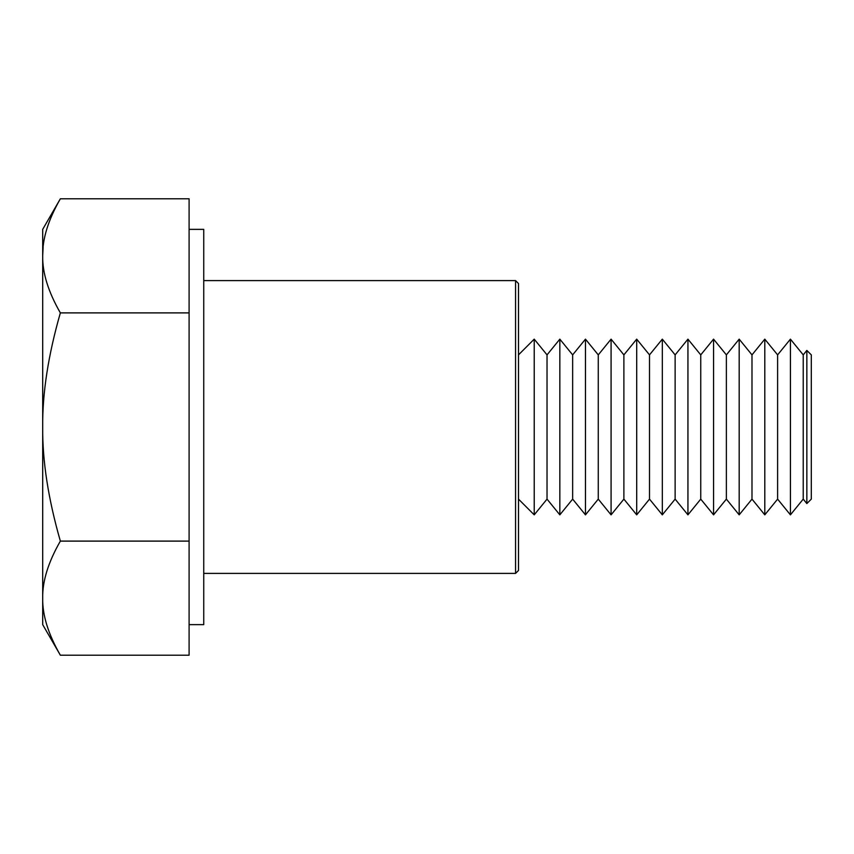 <?xml version="1.0" encoding="UTF-8"?>
<svg xmlns="http://www.w3.org/2000/svg" width="854" height="854" viewBox="0 0 854 854"><rect width="100%" height="100%" fill="white"/><g stroke="black" fill="none" stroke-linecap="round" stroke-linejoin="round"><path stroke-width="1.28" d="M60.356 655.21C48.24 634.106 42.358 615.083 42.7 598.163L42.7 624.637L60.356 655.21L189.097 655.21L189.097 198.79L60.356 198.79C48.24 219.894 42.358 238.917 42.7 255.837L42.7 229.363L60.356 198.79M189.097 229.363L203.743 229.363L203.743 624.637L189.097 624.637M43.116 247.35L42.7 255.837C42.358 272.757 48.24 291.78 60.356 312.895C48.24 355.115 42.358 393.15 42.7 427L42.7 255.837M60.356 541.105C48.24 498.885 42.358 460.85 42.7 427L42.7 598.163C42.358 581.243 48.24 562.22 60.356 541.105L189.097 541.105M189.097 312.895L60.356 312.895M515.57 573.397L518.495 570.472L518.495 283.528L515.57 280.603L515.57 573.397L203.743 573.397M806.849 503.572L811.3 499.12L811.3 354.88L806.849 350.428L806.849 503.572L803.23 499.12L803.23 354.88L790.42 339.155L777.61 354.88L764.8 339.155L751.99 354.88L739.18 339.155L726.37 354.88L713.56 339.155L700.75 354.88L687.94 339.155L675.13 354.88L662.32 339.155L649.51 354.88L636.7 339.155L623.89 354.88L611.08 339.155L598.27 354.88L585.46 339.155L572.65 354.88L559.84 339.155L547.03 354.88L534.22 339.155L534.22 514.845L547.03 499.12L547.03 354.88M806.849 350.428L803.23 354.88M803.23 499.12L790.42 514.845L790.42 339.155M790.42 514.845L777.61 499.12L777.61 354.88M777.61 499.12L764.8 514.845L764.8 339.155M764.8 514.845L751.99 499.12L751.99 354.88M751.99 499.12L739.18 514.845L739.18 339.155M739.18 514.845L726.37 499.12L726.37 354.88M726.37 499.12L713.56 514.845L713.56 339.155M713.56 514.845L700.75 499.12L700.75 354.88M700.75 499.12L687.94 514.845L687.94 339.155M687.94 514.845L675.13 499.12L675.13 354.88M675.13 499.12L662.32 514.845L662.32 339.155M662.32 514.845L649.51 499.12L649.51 354.88M649.51 499.12L636.7 514.845L636.7 339.155M636.7 514.845L623.89 499.12L623.89 354.88M623.89 499.12L611.08 514.845L611.08 339.155M611.08 514.845L598.27 499.12L598.27 354.88M598.27 499.12L585.46 514.845L585.46 339.155M585.46 514.845L572.65 499.12L572.65 354.88M572.65 499.12L559.84 514.845L559.84 339.155M534.22 339.155L518.495 354.88M515.57 280.603L203.743 280.603M547.03 499.12L559.84 514.845M518.495 499.12L534.22 514.845"/></g></svg>
